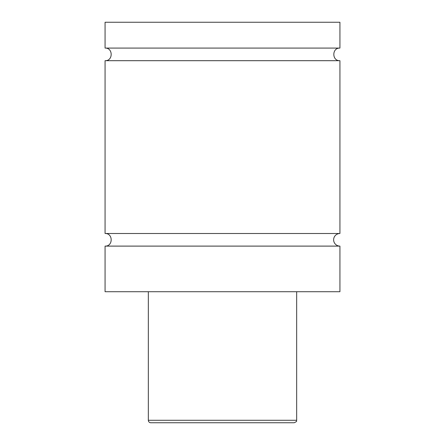 <?xml version="1.0" encoding="UTF-8"?>
<svg xmlns="http://www.w3.org/2000/svg" width="445" height="445" viewBox="0 0 445 445"><rect width="100%" height="100%" fill="white"/><g stroke="black" fill="none" stroke-linecap="round" stroke-linejoin="round"><path stroke-width="0.67" d="M105.07 246.107C113.202 246.502 113.202 233.113 105.07 233.503L339.93 233.503A6.302 6.302 0 0 0 333.628 239.805A6.302 6.302 0 0 0 339.93 246.107L339.93 291.72L105.07 291.72L105.07 246.107L339.93 246.107M105.07 48.082L339.93 48.082L339.93 22.25L105.07 22.25L105.07 48.082C113.202 47.693 113.202 61.082 105.07 60.692L339.93 60.692L339.93 233.503M294.195 422.75L150.805 422.75A2.47 2.47 0 0 1 148.335 420.28L296.665 420.28C295.858 421.103 298.295 420.875 294.195 422.75M296.665 291.72L296.665 420.28M339.93 60.692C331.798 61.082 331.798 47.693 339.93 48.082M148.335 420.28L148.335 291.72M105.07 233.503L105.07 60.692"/></g></svg>
